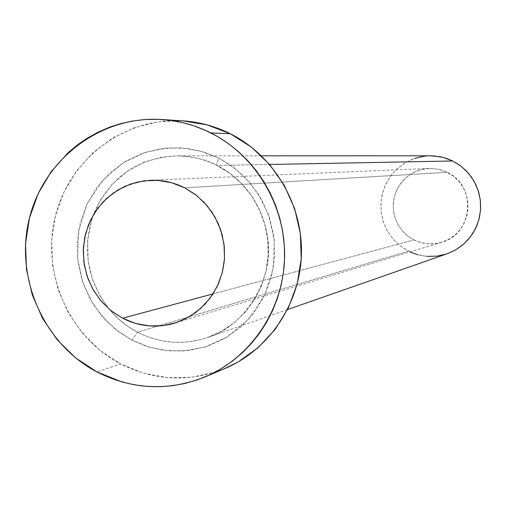 <?xml version="1.0" encoding="UTF-8"?>
<svg xmlns="http://www.w3.org/2000/svg" width="506" height="506" viewBox="0 0 506 506"><rect width="100%" height="100%" fill="white"/><g stroke="black" fill="none" stroke-linecap="round" stroke-linejoin="round"><path stroke-width="0.38" stroke-dasharray="2.53 1.9" d="M413.984 239.939C422.858 244.259 432.042 245.056 441.523 242.342C473.18 234.392 477.164 185.506 447.152 172.299L184.665 187.815L447.152 172.299L440.264 169.687L433.003 168.473L425.66 168.719L418.519 170.395L411.84 173.45L405.888 177.751L400.891 183.14L397.033 189.408L394.459 196.315L393.27 203.595L393.51 210.977L395.167 218.168L398.178 224.904L402.434 230.926L407.766 236.005L413.984 239.939L420.834 242.589L428.07 243.835L435.407 243.645L442.567 242.007L449.271 238.996L455.267 234.714L460.315 229.326L464.217 223.045L466.823 216.113L468.037 208.788L467.803 201.363L466.134 194.127L463.085 187.353L458.79 181.306L453.408 176.227L445.938 171.724L438.297 169.213L430.309 168.397L421.979 169.396L415.299 171.667L409.171 175.158L403.807 179.744L399.392 185.266L396.078 191.521L393.991 198.289L393.2 205.335L393.725 212.406L395.553 219.262L398.62 225.657L402.814 231.362L408 236.182L413.984 239.939L213.032 293.91L413.984 239.939M430.593 155.791L421.074 156.715L411.922 159.447L403.459 163.887L396.002 169.871L389.816 177.17L385.123 185.519L382.087 194.614L380.828 204.127L381.385 213.715L383.731 223.026L387.786 231.723L393.409 239.49L400.385 246.055L408.475 251.166L137.562 332.195L131.895 340.108L145.88 346.104L162.856 350.203L182.767 351.069L204.936 347.072L227.738 336.705L248.591 319.261L264.543 295.561L273.329 268.085L274.315 240.192L268.604 214.879L258.275 193.924L245.492 177.802L231.957 166.126L218.756 158.119C216.846 162.325 216.264 164.766 217.011 165.449L217.156 165.475C235.745 174.69 261.842 197.504 267.8 238.699C274.195 280.432 243.702 326.851 207.795 337.451L201.584 339.368L189.446 341.727L183.602 342.246L172.502 342.151L162.312 340.816L153.097 338.552L144.861 335.604L137.562 332.195C126.595 326.427 117.114 318.729 109.125 309.103M109.119 309.096C87.279 280.602 81.959 249.294 93.167 215.183C109.03 177.751 136.955 157.967 176.942 155.835C191.009 155.886 204.418 159.099 217.156 165.475L269.597 164.475L217.156 165.475L230.268 173.564L241.912 183.798L251.748 195.892L259.502 209.497L264.942 224.228L267.908 239.667L268.325 255.372L266.175 270.9L261.526 285.801L254.512 299.647L245.347 312.063L234.278 322.683L221.647 331.228L207.795 337.451C183.729 345.37 160.313 343.618 137.562 332.195L408.475 251.166C421.049 257.257 433.965 258.111 447.234 253.734M182.938 120.864C124.761 117.012 69.683 158.568 55.458 215.708C40.866 272.759 68.905 336.901 120.542 363.89L96.969 371.973L120.542 363.89C154.709 381.012 189.529 382.542 224.999 368.482M224.474 368.703L215.746 371.961L191.825 377.261L167.359 377.634L143.299 373.112L120.542 363.89L99.948 350.342L82.269 332.992L68.158 312.512L58.139 289.672L52.573 265.315L51.663 240.363L55.451 215.733L63.8 192.35L76.419 171.091L92.851 152.761L112.484 138.075L134.602 127.607L158.372 121.788L182.932 120.864M131.895 340.108L149.928 347.375L168.979 350.911L188.327 350.569L207.239 346.338L224.968 338.362L240.831 326.939L254.202 312.487L264.543 295.561L271.444 276.826L274.613 257.004L273.936 236.884L269.42 217.245L261.26 198.877L249.768 182.489L235.41 168.726L218.756 158.119L200.471 151.066L181.256 147.828L161.869 148.517L143.059 153.078L125.539 161.319L109.966 172.913L96.931 187.403L86.912 204.234L80.271 222.754L77.26 242.273L77.975 262.051L82.389 281.355L90.34 299.457L101.535 315.681L115.558 329.406L131.895 340.108L137.562 332.195L127.974 326.414L118.113 318.565L108.436 308.255L99.593 295.2L92.484 279.318L88.145 260.894L87.582 240.736L91.491 220.142L99.979 200.699L112.44 183.931L127.708 170.927L144.368 162.103L161.11 157.277L176.942 155.835C193.463 156.493 206.865 159.706 217.156 165.475L217.011 165.449C216.264 164.766 216.846 162.325 218.756 158.119L204.557 152.287L187.416 148.435L167.429 147.916L145.342 152.306L122.813 163.014L102.395 180.629L86.912 204.234L78.474 231.368L77.595 258.8L83.186 283.689L93.249 304.353L105.71 320.342L118.942 332.012L131.895 340.108M447.177 253.753L446.583 253.961M427.247 256.378L417.608 254.701M409.98 251.893L400.202 245.91L393.099 239.142L387.438 231.122L383.428 222.147L381.22 212.564L380.898 202.742L382.479 193.039L385.901 183.836L391.037 175.487L397.691 168.296L405.616 162.552L414.515 158.473M424.041 156.227L430.378 155.791M441.523 242.342L174.69 323.144M261.419 155.816L176.942 155.835C190.958 155.886 204.323 159.093 217.023 165.456L230.097 173.533L241.723 183.754L251.558 195.847L259.312 209.459L264.758 224.202L267.737 239.661L268.161 255.391L266.023 270.931L261.387 285.839L254.385 299.697L245.239 312.101L234.202 322.714L221.603 331.24L207.795 337.451L287.534 309.571M428.968 168.428L150.257 180.281"/><path stroke-width="0.76" d="M122.572 318.204L213.032 293.91L122.572 318.204L135.5 323.391L149.143 325.902L162.989 325.624L176.499 322.562L189.162 316.826L200.477 308.622L210.003 298.268L217.365 286.156L222.267 272.747L224.512 258.579L224.019 244.196L220.799 230.154L214.974 217.017L206.783 205.291L196.543 195.43L184.665 187.815L195.057 194.285L204.26 202.482L211.995 212.172L218.029 223.064L222.191 234.841L224.348 247.156L224.443 259.648L222.469 271.943L218.491 283.689L212.628 294.53L205.05 304.163L195.993 312.291L185.721 318.698L174.532 323.195C156.632 328.305 139.314 326.642 122.572 318.204L111.288 310.88L101.51 301.538L93.578 290.501L87.766 278.161L84.274 264.948L83.231 251.318L84.66 237.757L88.518 224.727L94.685 212.691L102.933 202.065L112.996 193.235L124.508 186.505L137.075 182.135L150.257 180.281C162.287 179.826 173.76 182.337 184.665 187.815L171.604 182.736L157.878 180.376L144.02 180.832L130.554 184.064L117.999 189.94L106.836 198.225L97.481 208.605L90.289 220.667L85.52 233.962L83.351 247.978L83.863 262.184L87.032 276.055L92.75 289.052L100.789 300.697L110.858 310.539L122.572 318.204M287.534 309.571L447.234 253.734L454.862 250.318L461.826 245.669L467.917 239.901L472.971 233.184L476.835 225.701L479.41 217.669L480.611 209.313L480.409 200.863L478.809 192.558L475.855 184.639L471.63 177.334L466.26 170.832L459.891 165.329L452.706 160.978L269.597 164.475L452.706 160.978L446.659 158.454L440.34 156.752L430.593 155.791L261.419 155.816M205.303 376.825L224.999 368.482C269.167 349.81 300.216 303.625 301.431 253.86C302.632 204.101 273.797 155.595 230.375 133.78L210.806 132.92L230.375 133.78C215.322 126.272 199.509 121.965 182.938 120.864L161.585 119.498C178.776 120.643 195.183 125.115 210.806 132.92C255.872 155.582 285.814 206.018 284.581 257.744C283.335 309.476 251.115 357.451 205.303 376.825C168.504 391.404 132.395 389.784 96.969 371.973C43.427 343.903 14.358 277.282 29.449 218.029C44.167 158.682 101.244 115.507 161.585 119.498M182.932 120.864L207.201 124.9L230.375 133.78L251.482 147.176L269.692 164.583L284.271 185.335L294.631 208.605L300.349 233.487L301.203 258.99L297.167 284.1L288.401 307.831L275.27 329.242L258.307 347.508L238.2 361.929L224.474 368.703M96.969 371.973L75.609 357.887L57.279 339.861L42.649 318.578L32.258 294.846L26.476 269.553L25.528 243.633L29.443 218.054L38.089 193.766L51.157 171.686L68.177 152.648L77.981 144.501L86.981 138.34L98.094 132.161L109.751 127.132L120.118 123.774L132.509 121.016L145.152 119.517L157.885 119.315L170.623 120.403L183.204 122.775L193.804 125.823L205.797 130.529L217.327 136.437L228.238 143.483L238.465 151.617L247.858 160.731L256.359 170.781L263.854 181.622L270.299 193.191L275.599 205.328L279.717 217.966L282.601 230.919L284.366 246.017L284.536 259.281L283.436 272.5L281.07 285.504L277.465 298.205L272.658 310.425L266.7 322.107L259.66 333.075L251.583 343.277L242.589 352.562L232.735 360.892L220.578 369.095L209.256 375.072L197.429 379.848L185.196 383.403L172.691 385.692L160.022 386.704L147.335 386.432L134.716 384.883L122.319 382.074L96.969 371.973M430.378 155.791L433.832 155.892L443.509 157.499L452.706 160.978L461.061 166.208L468.246 172.982L473.983 181.047L478.043 190.085L480.276 199.75L480.586 209.661L478.967 219.433L475.482 228.687L470.264 237.067L463.528 244.246L455.526 249.945L447.177 253.753M446.583 253.961L437.032 256.131L427.247 256.378M417.608 254.701L409.98 251.893M414.515 158.473L424.041 156.227"/></g></svg>

